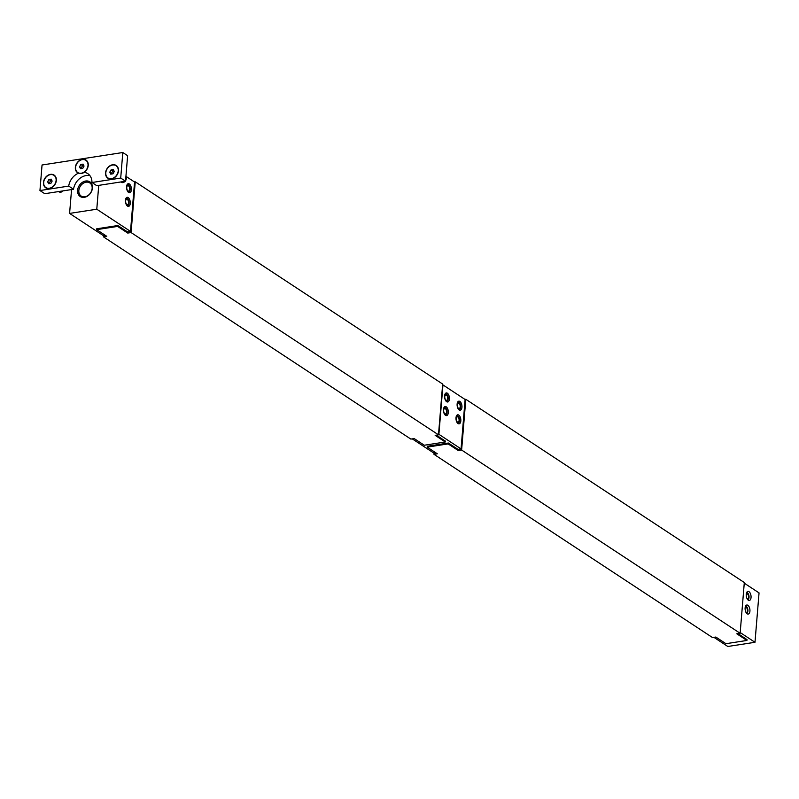 <?xml version="1.0" encoding="UTF-8"?>
<svg xmlns="http://www.w3.org/2000/svg" width="799" height="799" viewBox="0 0 799 799"><rect width="100%" height="100%" fill="white"/><g stroke="black" fill="none" stroke-linecap="round" stroke-linejoin="round"><path stroke-width="1.2" d="M445.323 393.587L446.401 394.107L446.361 394.976L445.313 395.135M445.632 394.916L445.912 393.947L445.273 393.647M445.912 393.947A3.665 1.888 81.2 0 0 444.853 394.506M445.852 400.918A3.665 1.888 81.2 0 0 447.38 400.898A3.665 1.888 81.2 0 0 448.099 397.363A3.665 1.888 81.2 0 0 446.401 394.107M445.992 394.856A2.747 1.418 81.2 0 0 445.802 394.856A2.747 1.418 81.2 0 0 444.823 397.792A2.747 1.418 81.2 0 0 446.641 400.299A2.747 1.418 81.2 0 0 447.68 397.882A2.747 1.418 81.2 0 0 446.361 394.976M449.408 399.041A4.584 2.357 -98.8 0 1 447.7 401.987A4.584 2.357 -98.8 0 1 444.673 397.822A4.584 2.357 -98.8 0 1 446.301 392.928A4.584 2.357 -98.8 0 1 449.408 399.041M444.194 407.21L445.283 407.73L445.233 408.599L444.194 408.758M444.504 408.539L444.793 407.57L444.154 407.27M444.793 407.57A3.665 1.888 81.2 0 0 443.735 408.139M444.723 414.541A3.665 1.888 81.2 0 0 446.251 414.521A3.665 1.888 81.2 0 0 446.981 410.986A3.665 1.888 81.2 0 0 445.283 407.73M444.873 408.479A2.747 1.418 81.2 0 0 444.683 408.489A2.747 1.418 81.2 0 0 443.705 411.415A2.747 1.418 81.2 0 0 445.522 413.922A2.747 1.418 81.2 0 0 446.561 411.505A2.747 1.418 81.2 0 0 445.233 408.599M448.289 412.664A4.584 2.357 -98.8 0 1 446.581 415.61A4.584 2.357 -98.8 0 1 443.545 411.445A4.584 2.357 -98.8 0 1 445.183 406.551A4.584 2.357 -98.8 0 1 448.289 412.664M456.728 415.45L457.807 415.979L457.767 416.838L456.718 417.008M457.038 416.778L457.318 415.82L456.678 415.52M457.318 415.82A3.665 1.888 81.2 0 0 456.269 416.379M457.258 422.781A3.665 1.888 81.2 0 0 458.786 422.761A3.665 1.888 81.2 0 0 459.505 419.235A3.665 1.888 81.2 0 0 457.807 415.979M457.398 416.718A2.747 1.418 81.2 0 0 457.218 416.728A2.747 1.418 81.2 0 0 456.229 419.665A2.747 1.418 81.2 0 0 458.057 422.162A2.747 1.418 81.2 0 0 459.085 419.745A2.747 1.418 81.2 0 0 457.767 416.838M460.823 420.913A4.584 2.357 -98.8 0 1 459.105 423.85A4.584 2.357 -98.8 0 1 456.079 419.685A4.584 2.357 -98.8 0 1 457.707 414.801A4.584 2.357 -98.8 0 1 460.823 420.913M457.847 401.827L458.926 402.346L458.886 403.215L457.847 403.375M458.157 403.155L458.436 402.187L457.807 401.887M458.436 402.187A3.665 1.888 81.2 0 0 457.388 402.756M458.376 409.158A3.665 1.888 81.2 0 0 459.904 409.138A3.665 1.888 81.2 0 0 460.633 405.612A3.665 1.888 81.2 0 0 458.926 402.346M458.516 403.096A2.747 1.418 81.2 0 0 458.336 403.105A2.747 1.418 81.2 0 0 457.358 406.032A2.747 1.418 81.2 0 0 459.175 408.539A2.747 1.418 81.2 0 0 460.204 406.122A2.747 1.418 81.2 0 0 458.886 403.215M461.942 407.29A4.584 2.357 -98.8 0 1 460.234 410.227A4.584 2.357 -98.8 0 1 457.198 406.062A4.584 2.357 -98.8 0 1 458.826 401.168A4.584 2.357 -98.8 0 1 461.942 407.29M445.353 441.028L445.273 441.997L424.309 445.233L414.192 438.571L410.856 439.09L103.431 236.824L103.53 235.575M436.414 435.145L445.343 441.138M448.239 443.046L427.275 446.281L427.205 447.13L448.169 443.894L448.389 443.026L458.027 449.358L461.053 448.898L465.118 399.5L442.956 384.918L438.891 434.306L461.053 448.898M412.264 438.871L433.877 453.093L435.805 452.793M745.177 607.45L746.256 607.29L746.356 606.451A3.665 1.888 -98.8 0 0 746.066 606.271L745.607 606.051M746.326 606.711L746.606 607.639L745.117 607.869M746.606 607.639A2.747 1.418 -98.8 0 1 747.425 610.566A2.747 1.418 -98.8 0 1 746.386 612.503A2.747 1.418 -98.8 0 1 746.036 612.473M745.217 607.21A2.747 1.418 -98.8 0 1 745.547 607.07A2.747 1.418 -98.8 0 1 746.256 607.29M746.815 606.92A3.665 1.888 -98.8 0 1 747.115 613.103A3.665 1.888 -98.8 0 1 746.675 613.372M745.557 606.151A3.665 1.888 -98.8 0 1 746.066 606.271M746.296 593.827L747.375 593.657L747.474 592.828A3.665 1.888 -98.8 0 0 747.185 592.648L746.725 592.429M747.445 593.088L747.724 594.017L746.246 594.246M747.724 594.017A2.747 1.418 -98.8 0 1 748.543 596.943A2.747 1.418 -98.8 0 1 747.514 598.88A2.747 1.418 -98.8 0 1 747.155 598.851M746.336 593.577A2.747 1.418 -98.8 0 1 746.666 593.447A2.747 1.418 -98.8 0 1 747.375 593.657M747.934 593.297A3.665 1.888 -98.8 0 1 748.244 599.48A3.665 1.888 -98.8 0 1 747.794 599.749M746.675 592.528A3.665 1.888 -98.8 0 1 747.185 592.648M746.995 639.49L746.915 640.458L725.951 643.694L715.834 637.043L712.498 637.552L433.977 454.311L434.087 453.063M738.056 633.607L746.985 639.609M744.239 583.44L740.174 632.828M740.533 632.778L754.985 642.286L759.05 592.898L744.598 583.38M745.117 607.959A4.584 2.357 -98.8 0 1 746.825 605.013A4.584 2.357 -98.8 0 1 749.852 609.188A4.584 2.357 -98.8 0 1 748.224 614.071A4.584 2.357 -98.8 0 1 745.117 607.959M746.236 594.336A4.584 2.357 -98.8 0 1 747.944 591.39A4.584 2.357 -98.8 0 1 750.97 595.565A4.584 2.357 -98.8 0 1 749.342 600.449A4.584 2.357 -98.8 0 1 746.236 594.336M713.906 637.332L727.809 646.481L754.985 642.286M464.978 399.41L465.797 399.29L461.622 450.037L458.286 450.556L448.169 443.894M746.915 640.458L736.798 633.797L740.134 633.287L744.308 582.531L465.797 399.29M740.134 633.287L461.622 450.037M427.205 447.13L437.323 453.792L433.977 454.311M458.386 449.308L458.286 450.556M126.172 197.972L127.261 198.492L127.211 199.36L126.172 199.52M126.482 199.291L126.771 198.332L126.132 198.032M126.771 198.332A3.665 1.888 81.2 0 0 125.713 198.891M126.701 205.293A3.665 1.888 81.2 0 0 128.23 205.283A3.665 1.888 81.2 0 0 128.959 201.748A3.665 1.888 81.2 0 0 127.261 198.492M126.841 199.241A2.747 1.418 81.2 0 0 126.661 199.241A2.747 1.418 81.2 0 0 125.683 202.177A2.747 1.418 81.2 0 0 127.5 204.674A2.747 1.418 81.2 0 0 128.529 202.267A2.747 1.418 81.2 0 0 127.211 199.36M130.267 203.425A4.584 2.357 -98.8 0 1 128.559 206.372A4.584 2.357 -98.8 0 1 125.523 202.197A4.584 2.357 -98.8 0 1 127.161 197.313A4.584 2.357 -98.8 0 1 130.267 203.425M127.291 184.339L128.379 184.869L128.329 185.728L127.291 185.897M127.6 185.668L127.89 184.709L127.251 184.409M127.89 184.709A3.665 1.888 81.2 0 0 126.831 185.268M127.82 191.67A3.665 1.888 81.2 0 0 129.348 191.65A3.665 1.888 81.2 0 0 130.077 188.125A3.665 1.888 81.2 0 0 128.379 184.869M127.97 185.608A2.747 1.418 81.2 0 0 127.78 185.618A2.747 1.418 81.2 0 0 126.801 188.554A2.747 1.418 81.2 0 0 128.619 191.051A2.747 1.418 81.2 0 0 129.658 188.634A2.747 1.418 81.2 0 0 128.329 185.728M131.386 189.802A4.584 2.357 -98.8 0 1 129.678 192.739A4.584 2.357 -98.8 0 1 126.641 188.574A4.584 2.357 -98.8 0 1 128.279 183.69A4.584 2.357 -98.8 0 1 131.386 189.802M116.125 165.763A7.331 5.703 123.3 0 1 116.195 165.812A7.331 5.703 123.3 0 1 118.372 170.976A7.331 5.703 123.3 0 1 114.527 177.538A7.331 5.703 123.3 0 1 108.135 178.057A7.331 5.703 123.3 0 1 108.065 178.007M112.579 165.023A7.331 5.703 123.3 0 1 116.045 165.713A7.331 5.703 123.3 0 1 117.773 172.974A7.331 5.703 123.3 0 1 111.46 178.646A7.331 5.703 123.3 0 1 107.985 177.967A7.331 5.703 123.3 0 1 106.267 170.696A7.331 5.703 123.3 0 1 112.579 165.023M125.123 181.293A3.665 2.846 123.3 0 1 122.886 182.581A3.665 2.846 123.3 0 1 121.158 182.242L120.749 181.972M125.882 176.849A3.665 2.846 123.3 0 1 125.573 180.714M111.071 169.887L113.318 169.538L114.257 171.495L112.969 173.792L110.721 174.142L109.773 172.185L111.071 169.887L112.809 171.026L111.51 173.323L109.773 172.185M114.037 170.926L112.809 171.026M111.51 173.323L111.88 173.962M85.902 160.339A7.331 5.703 123.3 0 1 85.972 160.389A7.331 5.703 123.3 0 1 88.07 166.252A7.331 5.703 123.3 0 1 83.895 172.384L84.045 172.474A7.331 5.703 123.3 0 1 81.528 173.423A7.331 5.703 123.3 0 1 79.101 173.243L78.961 173.143A7.331 5.703 123.3 0 1 77.912 172.634A7.331 5.703 123.3 0 1 77.843 172.594M81.238 173.233A7.331 5.703 123.3 0 1 77.773 172.544A7.331 5.703 123.3 0 1 76.045 165.283A7.331 5.703 123.3 0 1 82.357 159.61A7.331 5.703 123.3 0 1 85.833 160.289A7.331 5.703 123.3 0 1 87.55 167.56A7.331 5.703 123.3 0 1 81.238 173.233M82.746 168.369L80.499 168.719L79.56 166.761L80.849 164.464L83.096 164.115L84.045 166.072L82.746 168.369M83.765 165.513L82.587 165.603L81.288 167.91L81.658 168.539M81.288 167.91L79.56 166.761M82.587 165.603L80.849 164.464M91.955 182.502L120.709 178.067L122.806 152.519L127.63 155.685L125.523 181.233L96.769 185.678L91.955 182.502A13.753 10.687 123.3 0 0 87.81 173.663A13.753 10.687 123.3 0 0 84.115 172.324L83.895 172.384M89.947 175.68A13.753 10.687 -56.7 0 0 73.528 189.263L68.704 186.097A13.753 10.687 123.3 0 1 78.442 173.203L78.961 173.143M54.002 175.361A7.331 5.703 123.3 0 1 54.072 175.4A7.331 5.703 123.3 0 1 56.26 180.574A7.331 5.703 123.3 0 1 49.478 188.344A7.331 5.703 123.3 0 1 46.012 187.655A7.331 5.703 123.3 0 1 45.943 187.605M49.338 188.244A7.331 5.703 123.3 0 1 45.873 187.565A7.331 5.703 123.3 0 1 44.145 180.294A7.331 5.703 123.3 0 1 50.457 174.621A7.331 5.703 123.3 0 1 53.933 175.311A7.331 5.703 123.3 0 1 55.65 182.572A7.331 5.703 123.3 0 1 49.338 188.244M63.001 190.891A3.665 2.846 123.3 0 1 60.764 192.179A3.665 2.846 123.3 0 1 59.036 191.83L58.627 191.57M50.846 183.39L48.599 183.74L47.66 181.782L48.949 179.475L51.196 179.136L52.135 181.093L50.846 183.39M51.865 180.524L50.687 180.624L49.388 182.921L49.758 183.56M49.388 182.921L47.66 181.782M50.687 180.624L48.949 179.475M73.528 189.263L44.764 193.708L39.95 190.542L68.704 186.097M118.462 170.846A7.61 5.913 -56.7 0 0 109.303 166.212A7.61 5.913 -56.7 0 0 108.294 178.457A7.61 5.913 -56.7 0 0 118.462 170.846M84.115 172.324A7.61 5.913 -56.7 0 0 87.191 161.218A7.61 5.913 -56.7 0 0 77.133 162.776A7.61 5.913 -56.7 0 0 78.442 173.203M122.806 152.519L42.047 164.993L39.95 190.542M56.339 180.444A7.61 5.913 -56.7 0 0 47.181 175.81A7.61 5.913 -56.7 0 0 46.172 188.055A7.61 5.913 -56.7 0 0 56.339 180.444M125.523 181.233L120.709 178.067M105.248 235.305L103.331 235.605L69.593 213.413L71.56 189.573M69.593 213.413L96.779 209.218L130.507 231.41L134.562 182.022L125.932 176.329M98.736 185.368L96.779 209.218M92.434 188.025A8.769 6.811 -56.7 0 0 81.878 182.691A8.769 6.811 -56.7 0 0 80.709 196.804A8.769 6.811 -56.7 0 0 92.434 188.025M117.683 225.558L96.719 228.794L96.649 229.653L117.613 226.407L117.843 225.538L127.48 231.88L130.507 231.41M78.841 190.522A7.85 6.102 123.3 0 1 82.956 183.49A7.85 6.102 123.3 0 1 89.808 182.931A7.85 6.102 123.3 0 1 92.145 188.464A7.85 6.102 123.3 0 1 88.02 195.495A7.85 6.102 123.3 0 1 81.168 196.055A7.85 6.102 123.3 0 1 78.841 190.522M134.432 181.922L135.241 181.802L131.076 232.549L127.73 233.068L117.613 226.407M445.273 441.997L435.155 435.335L438.491 434.816L442.666 384.069L135.241 181.802M438.491 434.816L131.076 232.549M96.649 229.653L106.766 236.304L103.431 236.824M127.84 231.82L127.73 233.068M447.38 400.898L446.571 401.657M446.251 414.521L445.452 415.28M458.786 422.761L457.977 423.53M459.904 409.138L459.095 409.897M128.23 205.283L127.421 206.042M129.348 191.65L128.539 192.419"/></g></svg>
